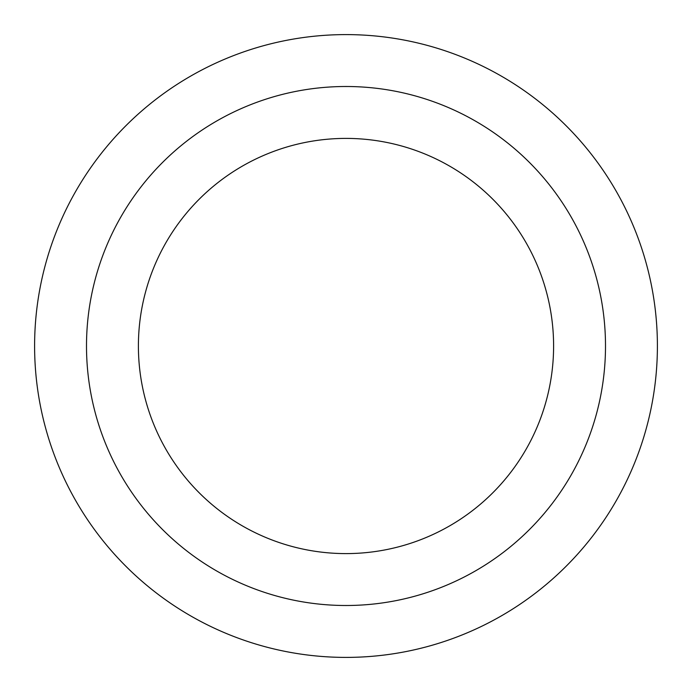 <?xml version="1.0" encoding="UTF-8"?>
<svg xmlns="http://www.w3.org/2000/svg" width="692" height="692" viewBox="0 0 692 692"><rect width="100%" height="100%" fill="white"/><g stroke="black" fill="none" stroke-linecap="round" stroke-linejoin="round"><path stroke-width="1.04" d="M138.4 346A207.6 207.6 0 0 0 346 553.6A207.6 207.6 0 0 0 553.6 346A207.6 207.6 0 0 0 346 138.4A207.6 207.6 0 0 0 138.4 346M605.5 346A259.5 259.5 0 0 0 346 86.5A259.5 259.5 0 0 0 86.5 346A259.5 259.5 0 0 0 346 605.5A259.5 259.5 0 0 0 605.5 346M657.4 346A311.4 311.4 0 0 0 346 34.6A311.4 311.4 0 0 0 34.6 346A311.4 311.4 0 0 0 346 657.4A311.4 311.4 0 0 0 657.4 346"/></g></svg>
